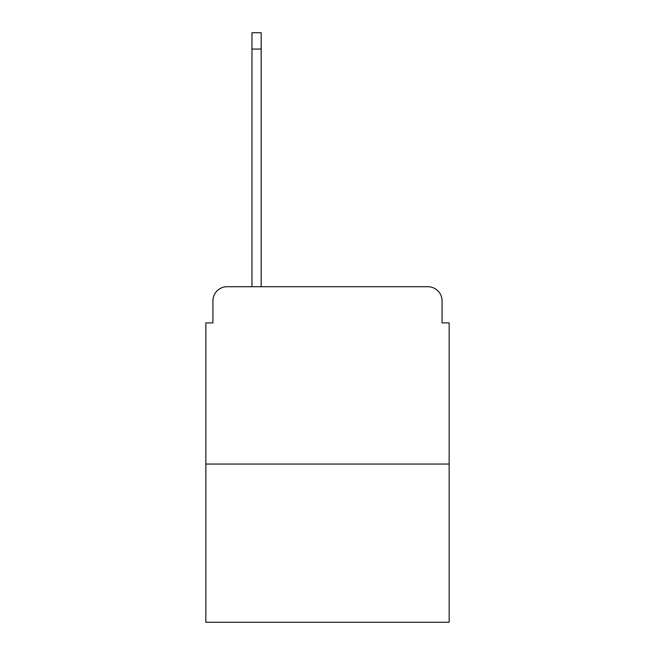 <?xml version="1.0" encoding="UTF-8"?>
<svg xmlns="http://www.w3.org/2000/svg" width="655" height="655" viewBox="0 0 655 655"><rect width="100%" height="100%" fill="white"/><g stroke="black" fill="none" stroke-linecap="round" stroke-linejoin="round"><path stroke-width="0.98" d="M212.932 300.899L212.932 322.89L212.932 300.899A14.189 14.189 0 0 1 227.121 286.71L251.954 286.71L251.954 32.75L261.173 32.75L261.173 286.71L272.169 286.71M449.158 464.059L205.842 464.059L205.842 622.25L449.158 622.25L449.158 322.89L442.068 322.89L442.068 300.899A14.189 14.189 0 0 0 427.879 286.71L227.121 286.71M205.842 464.059L205.842 322.89L212.932 322.89M382.831 286.71L427.879 286.71M442.068 322.89L442.068 300.899M251.954 49.068L261.173 49.068"/></g></svg>
